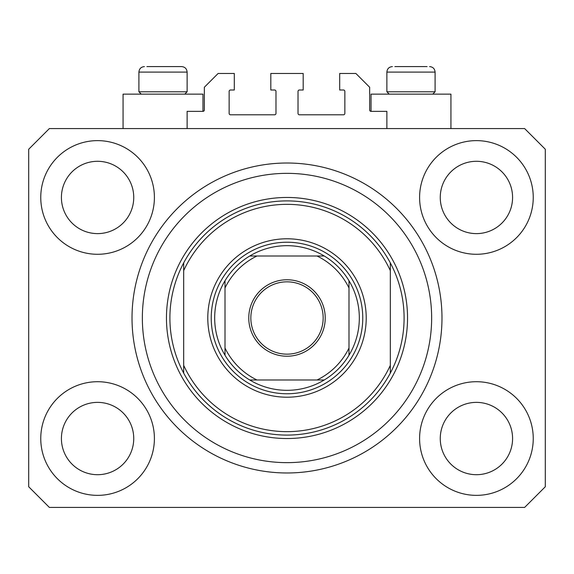 <?xml version="1.0" encoding="UTF-8"?>
<svg xmlns="http://www.w3.org/2000/svg" width="574" height="574" viewBox="0 0 574 574"><rect width="100%" height="100%" fill="white"/><g stroke="black" fill="none" stroke-linecap="round" stroke-linejoin="round"><path stroke-width="0.86" d="M386.876 128.576L386.876 111.356L371.034 111.356A1.378 1.378 0 0 1 369.656 109.978L369.656 87.248L355.88 73.472L339.693 73.472L339.693 90.003L343.482 90.003A1.378 1.378 0 0 1 344.859 91.381L344.859 113.422A1.378 1.378 0 0 1 343.482 114.8L299.398 114.8A1.378 1.378 0 0 1 298.021 113.422L298.021 91.381A1.378 1.378 0 0 1 299.398 90.003L303.187 90.003L303.187 73.472L270.813 73.472L270.813 90.003L274.602 90.003A1.378 1.378 0 0 1 275.979 91.381L275.979 113.422A1.378 1.378 0 0 1 274.602 114.8L230.518 114.8A1.378 1.378 0 0 1 229.141 113.422L229.141 91.381A1.378 1.378 0 0 1 230.518 90.003L234.307 90.003L234.307 73.472L218.12 73.472L204.344 87.248L204.344 109.978A1.378 1.378 0 0 1 202.966 111.356L187.124 111.356L187.124 128.576M40.754 438.536A56.826 56.826 0 0 0 97.58 495.362A56.826 56.826 0 0 0 154.406 438.536A56.826 56.826 0 0 0 97.58 381.71A56.826 56.826 0 0 0 40.754 438.536M419.594 438.536A56.826 56.826 0 0 0 476.42 495.362A56.826 56.826 0 0 0 533.246 438.536A56.826 56.826 0 0 0 476.42 381.71A56.826 56.826 0 0 0 419.594 438.536M419.594 197.456A56.826 56.826 0 0 0 476.42 254.282A56.826 56.826 0 0 0 533.246 197.456A56.826 56.826 0 0 0 476.42 140.63A56.826 56.826 0 0 0 419.594 197.456M40.754 197.456A56.826 56.826 0 0 0 97.58 254.282A56.826 56.826 0 0 0 154.406 197.456A56.826 56.826 0 0 0 97.58 140.63A56.826 56.826 0 0 0 40.754 197.456M450.934 128.576L450.934 94.136L371.034 94.136L371.034 111.356M123.066 128.576L123.066 94.136L202.966 94.136L202.966 111.356M132.02 317.996A154.98 154.98 0 0 0 287 472.976A154.98 154.98 0 0 0 441.98 317.996A154.98 154.98 0 0 0 287 163.016A154.98 154.98 0 0 0 132.02 317.996M61.418 197.456A36.162 36.162 0 0 0 97.58 233.618A36.162 36.162 0 0 0 133.742 197.456A36.162 36.162 0 0 0 97.58 161.294A36.162 36.162 0 0 0 61.418 197.456M440.258 197.456A36.162 36.162 0 0 0 476.42 233.618A36.162 36.162 0 0 0 512.582 197.456A36.162 36.162 0 0 0 476.42 161.294A36.162 36.162 0 0 0 440.258 197.456M440.258 438.536A36.162 36.162 0 0 0 476.42 474.698A36.162 36.162 0 0 0 512.582 438.536A36.162 36.162 0 0 0 476.42 402.374A36.162 36.162 0 0 0 440.258 438.536M61.418 438.536A36.162 36.162 0 0 0 97.58 474.698A36.162 36.162 0 0 0 133.742 438.536A36.162 36.162 0 0 0 97.58 402.374A36.162 36.162 0 0 0 61.418 438.536M49.364 507.416L524.636 507.416L545.3 486.752L545.3 149.24L524.636 128.576L49.364 128.576L28.7 149.24L28.7 486.752L49.364 507.416M141.247 94.136L138.908 91.797L187.124 91.797L187.124 72.094C186.801 68.751 184.964 66.914 181.614 66.584L146.908 66.584M427.092 66.584L394.876 66.584M431.863 91.797L435.092 91.797L435.092 72.094L386.876 72.094C387.199 68.751 389.036 66.914 392.386 66.584C389.036 66.914 387.199 68.751 386.876 72.094L386.876 91.797L431.863 91.797M417.011 66.584L404.957 66.584M156.989 66.584L150.962 66.584M366.212 317.996A79.212 79.212 0 0 1 287 397.208A79.212 79.212 0 0 1 207.788 317.996A79.212 79.212 0 0 1 287 238.784A79.212 79.212 0 0 1 366.212 317.996M431.648 317.996A144.648 144.648 0 0 0 287 173.348A144.648 144.648 0 0 0 142.352 317.996A144.648 144.648 0 0 0 287 462.644A144.648 144.648 0 0 0 431.648 317.996M404.096 317.996A117.096 117.096 0 0 0 390.32 262.892L390.32 270.648A113.652 113.652 0 0 0 183.68 270.648L183.68 365.344A113.652 113.652 0 0 0 390.32 365.344L390.32 373.1A117.096 117.096 0 0 0 404.096 317.996M183.68 262.892A117.096 117.096 0 0 0 287 435.092A117.096 117.096 0 0 0 390.32 373.1L390.32 262.892A117.096 117.096 0 0 0 183.68 262.892L183.68 270.648L183.68 262.892M183.68 365.344L183.68 373.1L183.68 365.344M325.228 317.996A38.228 38.228 0 0 1 287 356.224A38.228 38.228 0 0 1 248.772 317.996A38.228 38.228 0 0 1 287 279.768A38.228 38.228 0 0 1 325.228 317.996M250.838 317.996A36.162 36.162 0 0 0 287 354.158A36.162 36.162 0 0 0 323.162 317.996A36.162 36.162 0 0 0 287 281.834A36.162 36.162 0 0 0 250.838 317.996M359.324 317.996A72.324 72.324 0 0 0 348.992 280.743L348.992 287.969L348.992 280.743A72.324 72.324 0 0 0 249.747 256.004L256.973 256.004L249.747 256.004A72.324 72.324 0 0 0 225.008 355.249L225.008 348.023L225.008 355.249A72.324 72.324 0 0 0 249.747 379.988L324.253 379.988A72.324 72.324 0 0 0 348.992 355.249L348.992 287.969A68.88 68.88 0 0 0 317.027 256.004L256.973 256.004A68.88 68.88 0 0 0 225.008 287.969L225.008 348.023A68.88 68.88 0 0 0 256.973 379.988L249.747 379.988A72.324 72.324 0 0 0 324.253 379.988L317.027 379.988A68.88 68.88 0 0 0 348.992 348.023L348.992 355.249A72.324 72.324 0 0 0 359.324 317.996M211.232 317.996A75.768 75.768 0 0 1 287 242.228A75.768 75.768 0 0 1 362.768 317.996A75.768 75.768 0 0 1 287 393.764A75.768 75.768 0 0 1 211.232 317.996M225.008 280.743L225.008 287.969L225.008 280.743A72.324 72.324 0 0 1 249.747 256.004M324.253 256.004L317.027 256.004L324.253 256.004A72.324 72.324 0 0 1 348.992 280.743M348.992 355.249A72.324 72.324 0 0 1 324.253 379.988A72.324 72.324 0 0 0 348.992 355.249M181.614 66.584C184.964 66.914 186.801 68.751 187.124 72.094L138.908 72.094C139.231 68.751 141.068 66.914 144.418 66.584C141.068 66.914 139.231 68.751 138.908 72.094L138.908 91.797M407.54 317.996A120.54 120.54 0 0 1 287 438.536A120.54 120.54 0 0 1 166.46 317.996A120.54 120.54 0 0 1 287 197.456A120.54 120.54 0 0 1 407.54 317.996M249.747 379.988A72.324 72.324 0 0 1 225.008 355.249M435.092 72.094C434.769 68.751 432.932 66.914 429.582 66.584C432.932 66.914 434.769 68.751 435.092 72.094M432.753 94.136L435.092 91.797M389.215 94.136L386.876 91.797M184.785 94.136L187.124 91.797"/></g></svg>

